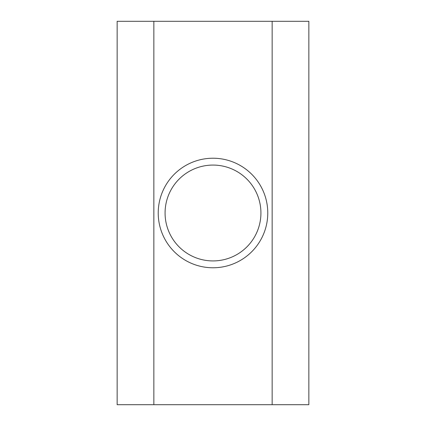 <?xml version="1.0" encoding="UTF-8"?>
<svg xmlns="http://www.w3.org/2000/svg" width="426" height="426" viewBox="0 0 426 426"><rect width="100%" height="100%" fill="white"/><g stroke="black" fill="none" stroke-linecap="round" stroke-linejoin="round"><path stroke-width="0.64" d="M213 260.925A47.925 47.925 0 0 0 260.925 213A47.925 47.925 0 0 0 213 165.075A47.925 47.925 0 0 0 165.075 213A47.925 47.925 0 0 0 213 260.925M213 158.227A54.773 54.773 0 0 1 267.773 213A54.773 54.773 0 0 1 213 267.773A54.773 54.773 0 0 1 158.227 213A54.773 54.773 0 0 1 213 158.227M308.85 21.3L117.15 21.3L117.15 404.7L308.85 404.7L308.85 21.3M153.845 21.3L153.845 404.7M272.155 21.3L272.155 404.7"/></g></svg>
